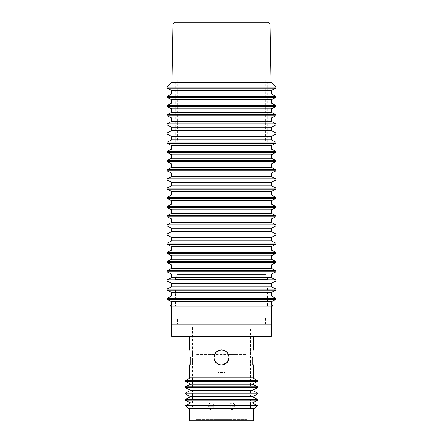 <?xml version="1.0" encoding="UTF-8"?>
<svg xmlns="http://www.w3.org/2000/svg" width="443" height="443" viewBox="0 0 443 443"><rect width="100%" height="100%" fill="white"/><g stroke="black" fill="none" stroke-linecap="round" stroke-linejoin="round"><path stroke-width="0.33" stroke-dasharray="2.21 1.66" d="M193.713 357.418L193.713 364.849L193.713 357.418M190.689 357.418L190.689 364.849L190.689 357.418M249.287 357.418L249.287 364.849L249.287 357.418M252.311 357.418L252.311 364.849L252.311 357.418M228.931 357.418A7.431 7.431 0 0 1 221.5 364.849A7.431 7.431 0 0 1 214.069 357.418A7.431 7.431 0 0 1 221.5 349.992A7.431 7.431 0 0 1 228.931 357.418A7.431 7.431 0 0 1 221.5 364.849A7.431 7.431 0 0 1 214.069 357.418A7.431 7.431 0 0 0 221.5 364.849A7.431 7.431 0 0 0 228.931 357.418A7.431 7.431 0 0 0 221.5 349.992A7.431 7.431 0 0 0 214.069 357.418A7.431 7.431 0 0 1 221.5 349.992A7.431 7.431 0 0 1 228.931 357.418M250.494 387.021L251.098 390.643L191.902 390.643L192.506 387.021L192.506 327.216L250.494 327.216L250.494 387.021L192.506 387.021L250.494 387.021M250.494 327.216L192.506 327.216M250.494 390.643L192.506 390.643L250.494 390.643L250.494 408.767L192.506 408.767L192.506 390.643M191.902 390.643L251.098 390.643M192.506 408.767L250.494 408.767M253.518 408.767L189.482 408.767L253.518 408.767M189.482 420.85L253.518 420.85M248.385 420.85L194.615 420.85L248.385 420.85L247.172 419.643L195.828 419.643L247.172 419.643L247.172 354.4L195.828 354.4L247.172 354.4M194.615 420.85L195.828 419.643L195.828 354.4M224.972 417.832L218.028 417.832L218.028 372.524L224.972 372.524L224.972 417.832L218.028 417.832L218.028 372.524L224.972 372.524L224.972 417.832M230 354.4L235.261 354.4L230 354.4M208.642 354.4L213.903 354.4L208.642 354.4M213 406.353L208.642 406.353A3.079 2.176 -90 0 0 209.467 408.767L212.175 408.767A3.079 2.176 -90 0 0 213 406.353L208.642 406.353A3.079 2.176 -90 0 0 209.467 408.767L208.908 408.767A3.079 3.079 0 0 0 213.598 407.682A3.079 3.079 0 0 0 211.505 403.346A3.079 3.079 0 0 0 207.739 406.353L207.739 354.4L207.739 406.353A3.079 3.079 0 0 1 211.505 403.346A3.079 3.079 0 0 1 213.598 407.682A3.079 3.079 0 0 1 208.908 408.767L212.175 408.767A3.079 2.176 -90 0 0 213 406.353L213.903 406.353L213 406.353M234.358 406.353L230 406.353A3.079 2.176 -90 0 0 230.825 408.767L233.533 408.767A3.079 2.176 -90 0 0 234.358 406.353L230 406.353M233.533 408.767L230.825 408.767M192.201 293.991L192.201 283.719L250.799 283.719L250.799 293.991L192.201 293.991L250.799 293.991M192.201 283.719L183.142 274.66L259.858 274.66L250.799 283.719L192.201 283.719M191.597 408.767L251.402 408.767L191.597 408.767L192.052 408.313L221.5 408.313L192.052 408.313L192.052 364.971L189.482 364.971M253.518 364.971L250.948 364.971L250.948 408.313L221.5 408.313L250.948 408.313L251.402 408.767M265.601 318.157L265.601 324.193L177.399 324.193L177.399 318.157L265.601 318.157L177.399 318.157M268.259 306.074L268.259 318.157L174.741 318.157L174.741 306.074L268.259 306.074L174.741 306.074M267.411 287.95L267.411 306.074L175.589 306.074L175.589 287.95L267.411 287.95L175.589 287.95M263.181 279.494L263.181 287.95L179.819 287.95L179.819 279.494L263.181 279.494L179.819 279.494M267.411 277.8L267.411 279.494L175.589 279.494L175.589 277.8L177.399 274.66L265.601 274.66L267.411 277.8L175.589 277.8L267.411 277.8M265.601 274.66L177.399 274.66M222.115 364.943L221.5 364.971C216.915 364.523 214.395 362.009 213.947 357.418C214.395 362.009 216.915 364.523 221.5 364.971C226.085 364.523 228.605 362.009 229.053 357.418C228.605 352.833 226.085 350.319 221.5 349.87C216.915 350.319 214.395 352.833 213.947 357.418C214.395 362.009 216.915 364.523 221.5 364.971C226.085 364.523 228.605 362.009 229.053 357.418C228.605 352.833 226.085 350.319 221.5 349.87C216.915 350.319 214.395 352.833 213.947 357.418M190.385 357.418C189.405 347.683 189.405 347.683 190.385 357.418C189.405 367.158 189.405 367.158 190.385 357.418M221.5 336.276L171.662 336.276L221.5 336.276M253.518 377.846L189.482 377.846M193.037 357.418C191.963 367.158 191.963 367.158 193.037 357.418C191.963 367.158 191.963 367.158 193.037 357.418C191.963 347.683 191.963 347.683 193.037 357.418C191.963 347.683 191.963 347.683 193.037 357.418M252.615 357.418C253.595 367.158 253.595 367.158 252.615 357.418C253.595 347.683 253.595 347.683 252.615 357.418M249.963 357.418C251.037 367.158 251.037 367.158 249.963 357.418C251.037 367.158 251.037 367.158 249.963 357.418C251.037 347.683 251.037 347.683 249.963 357.418C251.037 347.683 251.037 347.683 249.963 357.418M252.311 402.958L190.689 402.958M185.628 405.517L257.372 405.517M257.743 400.212L185.257 400.212M252.311 396.679L190.689 396.679M185.257 399.425L257.743 399.425M257.743 393.932L185.257 393.932M252.311 390.399L190.689 390.399M185.257 393.146L257.743 393.146M257.743 387.653L185.257 387.653M252.311 384.125L190.689 384.125M185.257 386.872L257.743 386.872M257.743 381.379L185.257 381.379M185.257 380.592L257.743 380.592M220.885 349.898L221.5 349.87C226.085 350.319 228.605 352.833 229.053 357.418M221.5 293.991L192.052 293.991L221.5 293.991M221.5 377.846L252.311 377.846L221.5 377.846M259.858 274.66L183.142 274.66M175.589 279.494L267.411 279.494M179.819 287.95L263.181 287.95M175.589 306.074L267.411 306.074M174.741 318.157L268.259 318.157M177.399 324.193L265.601 324.193M171.662 324.193L271.337 324.193M188.879 408.767L254.121 408.767M167.133 96.242L275.867 96.242M167.133 97.388L275.867 97.388M171.662 93.955L271.337 93.955M167.133 88.207L275.867 88.207M271.337 90.494L171.662 90.494M167.133 105.423L275.867 105.423M167.133 106.569L275.867 106.569M171.662 103.136L271.337 103.136M271.337 99.681L171.662 99.681M167.133 114.604L275.867 114.604M167.133 115.756L275.867 115.756M171.662 112.317L271.337 112.317M271.337 108.862L171.662 108.862M167.133 123.791L275.867 123.791M167.133 124.937L275.867 124.937M171.662 121.498L271.337 121.498M271.337 118.043L171.662 118.043M167.133 132.972L275.867 132.972M167.133 134.118L275.867 134.118M171.662 130.679L271.337 130.679M271.337 127.224L171.662 127.224M167.133 142.153L275.867 142.153M167.133 143.299L275.867 143.299M171.662 139.866L271.337 139.866M271.337 136.405L171.662 136.405M167.133 151.334L275.867 151.334M167.133 152.481L275.867 152.481M171.662 149.047L271.337 149.047M271.337 145.592L171.662 145.592M167.133 160.516L275.867 160.516M167.133 161.667L275.867 161.667M171.662 158.229L271.337 158.229M271.337 154.773L171.662 154.773M167.133 169.697L275.867 169.697M167.133 170.848L275.867 170.848M171.662 167.41L271.337 167.41M271.337 163.954L171.662 163.954M167.133 178.883L275.867 178.883M167.133 180.03L275.867 180.03M171.662 176.591L271.337 176.591M271.337 173.135L171.662 173.135M167.133 188.065L275.867 188.065M167.133 189.211L275.867 189.211M171.662 185.772L271.337 185.772M271.337 182.317L171.662 182.317M167.133 197.246L275.867 197.246M167.133 198.392L275.867 198.392M171.662 194.959L271.337 194.959M271.337 191.498L171.662 191.498M167.133 206.427L275.867 206.427M167.133 207.573L275.867 207.573M171.662 204.14L271.337 204.14M271.337 200.685L171.662 200.685M167.133 215.608L275.867 215.608M167.133 216.76L275.867 216.76M171.662 213.321L271.337 213.321M271.337 209.866L171.662 209.866M167.133 224.795L275.867 224.795M167.133 225.941L275.867 225.941M171.662 222.502L271.337 222.502M271.337 219.047L171.662 219.047M167.133 233.976L275.867 233.976M167.133 235.122L275.867 235.122M171.662 231.683L271.337 231.683M271.337 228.228L171.662 228.228M167.133 243.157L275.867 243.157M167.133 244.303L275.867 244.303M171.662 240.87L271.337 240.87M271.337 237.409L171.662 237.409M167.133 252.338L275.867 252.338M167.133 253.485L275.867 253.485M171.662 250.051L271.337 250.051M271.337 246.596L171.662 246.596M167.133 261.52L275.867 261.52M167.133 262.671L275.867 262.671M171.662 259.233L271.337 259.233M271.337 255.777L171.662 255.777M167.133 270.701L275.867 270.701M167.133 271.852L275.867 271.852M171.662 268.414L271.337 268.414M271.337 264.958L171.662 264.958M167.133 279.887L275.867 279.887M167.133 281.034L275.867 281.034M171.662 277.595L271.337 277.595M271.337 274.139L171.662 274.139M167.133 289.069L275.867 289.069M167.133 290.215L275.867 290.215M171.662 286.776L271.337 286.776M271.337 283.321L171.662 283.321M167.133 298.25L275.867 298.25M167.133 299.396L275.867 299.396M171.662 295.963L271.337 295.963M271.337 292.502L171.662 292.502M171.662 305.144L271.337 305.144M273.176 306.074L169.824 306.074M271.337 301.689L171.662 301.689M275.806 87.027L167.194 87.027M167.133 87.061L275.867 87.061M171.662 82.559L271.337 82.559M270.014 23.933L172.986 23.933M268.198 22.15L174.802 22.15M271.033 82.559L171.967 82.559L271.033 82.559M267.71 141.76L267.71 82.559L175.29 82.559L175.29 141.76L267.71 141.76L175.29 141.76M177.853 25.777L265.147 25.777L177.853 25.777L177.554 141.76L265.446 141.76L265.147 25.777M265.446 141.76L177.554 141.76M175.29 82.559L267.71 82.559M208.642 406.353L213.903 406.353L208.642 406.353M193.713 364.849L190.689 364.849M193.713 349.992L190.689 349.992M249.287 364.849L252.311 364.849M249.287 349.992L252.311 349.992M229.097 354.4L229.097 406.353A3.079 3.079 0 0 1 232.863 403.346A3.079 3.079 0 0 1 234.956 407.682A3.079 3.079 0 0 1 230.266 408.767M235.261 354.4L235.261 406.353A3.079 3.079 0 0 1 234.092 408.767M213.903 354.4L213.903 406.353A3.079 3.079 0 0 1 212.734 408.767A3.079 3.079 0 0 0 213.903 406.353L213.903 354.4M192.052 293.991L192.052 349.87L189.482 349.87M250.948 293.991L250.948 349.87L253.518 349.87M250.948 336.276L250.948 306.074M192.052 336.276L192.052 306.074"/><path stroke-width="0.66" d="M214.069 357.418A7.431 7.431 0 0 0 221.5 364.849A7.431 7.431 0 0 0 228.931 357.418A7.431 7.431 0 0 0 221.5 349.992A7.431 7.431 0 0 0 214.069 357.418M253.518 408.767L253.518 420.85L189.482 420.85L189.482 408.767M257.372 405.517L254.121 408.767L188.879 408.767L185.628 405.517L257.372 405.517L252.311 402.958L257.743 400.212L257.743 399.425L185.257 399.425L185.257 400.212L257.743 400.212M271.337 324.193L271.337 336.276L171.662 336.276L171.662 324.193L271.337 324.193M229.053 357.418C228.605 362.009 226.085 364.523 221.5 364.971C216.915 364.523 214.395 362.009 213.947 357.418C214.395 352.833 216.915 350.319 221.5 349.87C226.085 350.319 228.605 352.833 229.053 357.418L227.049 362.54L222.115 364.943M190.385 357.418C189.405 347.683 189.405 347.683 190.385 357.418C189.405 367.158 189.405 367.158 190.385 357.418M189.482 364.971L189.482 377.846L253.518 377.846L253.518 364.971M252.615 357.418C253.595 367.158 253.595 367.158 252.615 357.418C253.595 347.683 253.595 347.683 252.615 357.418M257.743 380.592L257.743 381.379L185.257 381.379L185.257 380.592L257.743 380.592L252.311 377.846M257.743 386.872L257.743 387.653L185.257 387.653L185.257 386.872L257.743 386.872L252.311 384.125L257.743 381.379M257.743 393.146L257.743 393.932L185.257 393.932L185.257 393.146L257.743 393.146L252.311 390.399L257.743 387.653M185.628 405.517L190.689 402.958L252.311 402.958M185.257 399.425L190.689 396.679L252.311 396.679L257.743 393.932M185.257 393.146L190.689 390.399L252.311 390.399M185.257 386.872L190.689 384.125L252.311 384.125M213.947 357.418L215.951 352.301L220.885 349.898M275.806 87.027L167.194 87.027L171.662 82.559L271.337 82.559L275.867 87.061L275.867 88.207L167.133 88.207L167.133 87.061L275.867 87.061M275.867 96.242L167.133 96.242L167.133 97.388L275.867 97.388L275.867 96.242L271.337 93.955L171.662 93.955L171.662 90.494L271.337 90.494L275.867 88.207M275.867 105.423L167.133 105.423L167.133 106.569L275.867 106.569L275.867 105.423L271.337 103.136L171.662 103.136L171.662 99.681L271.337 99.681L275.867 97.388M275.867 114.604L167.133 114.604L167.133 115.756L275.867 115.756L275.867 114.604L271.337 112.317L171.662 112.317L171.662 108.862L271.337 108.862L275.867 106.569M275.867 123.791L167.133 123.791L167.133 124.937L275.867 124.937L275.867 123.791L271.337 121.498L171.662 121.498L171.662 118.043L271.337 118.043L275.867 115.756M275.867 132.972L167.133 132.972L167.133 134.118L275.867 134.118L275.867 132.972L271.337 130.679L171.662 130.679L171.662 127.224L271.337 127.224L275.867 124.937M275.867 142.153L167.133 142.153L167.133 143.299L275.867 143.299L275.867 142.153L271.337 139.866L171.662 139.866L171.662 136.405L271.337 136.405L275.867 134.118M275.867 151.334L167.133 151.334L167.133 152.481L275.867 152.481L275.867 151.334L271.337 149.047L171.662 149.047L171.662 145.592L271.337 145.592L275.867 143.299M275.867 160.516L167.133 160.516L167.133 161.667L275.867 161.667L275.867 160.516L271.337 158.229L171.662 158.229L171.662 154.773L271.337 154.773L275.867 152.481M275.867 169.697L167.133 169.697L167.133 170.848L275.867 170.848L275.867 169.697L271.337 167.41L171.662 167.41L171.662 163.954L271.337 163.954L275.867 161.667M275.867 178.883L167.133 178.883L167.133 180.03L275.867 180.03L275.867 178.883L271.337 176.591L171.662 176.591L171.662 173.135L271.337 173.135L275.867 170.848M275.867 188.065L167.133 188.065L167.133 189.211L275.867 189.211L275.867 188.065L271.337 185.772L171.662 185.772L171.662 182.317L271.337 182.317L275.867 180.03M275.867 197.246L167.133 197.246L167.133 198.392L275.867 198.392L275.867 197.246L271.337 194.959L171.662 194.959L171.662 191.498L271.337 191.498L275.867 189.211M275.867 206.427L167.133 206.427L167.133 207.573L275.867 207.573L275.867 206.427L271.337 204.14L171.662 204.14L171.662 200.685L271.337 200.685L275.867 198.392M275.867 215.608L167.133 215.608L167.133 216.76L275.867 216.76L275.867 215.608L271.337 213.321L171.662 213.321L171.662 209.866L271.337 209.866L275.867 207.573M275.867 224.795L167.133 224.795L167.133 225.941L275.867 225.941L275.867 224.795L271.337 222.502L171.662 222.502L171.662 219.047L271.337 219.047L275.867 216.76M275.867 233.976L167.133 233.976L167.133 235.122L275.867 235.122L275.867 233.976L271.337 231.683L171.662 231.683L171.662 228.228L271.337 228.228L275.867 225.941M275.867 243.157L167.133 243.157L167.133 244.303L275.867 244.303L275.867 243.157L271.337 240.87L171.662 240.87L171.662 237.409L271.337 237.409L275.867 235.122M275.867 252.338L167.133 252.338L167.133 253.485L275.867 253.485L275.867 252.338L271.337 250.051L171.662 250.051L171.662 246.596L271.337 246.596L275.867 244.303M275.867 261.52L167.133 261.52L167.133 262.671L275.867 262.671L275.867 261.52L271.337 259.233L171.662 259.233L171.662 255.777L271.337 255.777L275.867 253.485M275.867 270.701L167.133 270.701L167.133 271.852L275.867 271.852L275.867 270.701L271.337 268.414L171.662 268.414L171.662 264.958L271.337 264.958L275.867 262.671M275.867 279.887L167.133 279.887L167.133 281.034L275.867 281.034L275.867 279.887L271.337 277.595L171.662 277.595L171.662 274.139L271.337 274.139L275.867 271.852M275.867 289.069L167.133 289.069L167.133 290.215L275.867 290.215L275.867 289.069L271.337 286.776L171.662 286.776L171.662 283.321L271.337 283.321L275.867 281.034M275.867 298.25L167.133 298.25L167.133 299.396L275.867 299.396L275.867 298.25L271.337 295.963L171.662 295.963L171.662 292.502L271.337 292.502L275.867 290.215M171.662 305.144L169.824 306.074L273.176 306.074L271.337 305.144L171.662 305.144L171.662 301.689L271.337 301.689L275.867 299.396M171.662 306.074L171.662 336.276L271.337 336.276L271.337 306.074M271.033 82.559L270.014 23.933L268.198 22.15L174.802 22.15L172.986 23.933L171.967 82.559M172.986 23.933L270.014 23.933M189.482 336.276L189.482 349.87M190.689 402.958L185.257 400.212M190.689 396.679L185.257 393.932M190.689 390.399L185.257 387.653M190.689 384.125L185.257 381.379M190.689 377.846L185.257 380.592M252.311 396.679L257.743 399.425M253.518 336.276L253.518 349.87M271.337 305.144L271.337 301.689M271.337 295.963L271.337 292.502M271.337 286.776L271.337 283.321M271.337 277.595L271.337 274.139M271.337 268.414L271.337 264.958M271.337 259.233L271.337 255.777M271.337 250.051L271.337 246.596M271.337 240.87L271.337 237.409M271.337 231.683L271.337 228.228M271.337 222.502L271.337 219.047M271.337 213.321L271.337 209.866M271.337 204.14L271.337 200.685M271.337 194.959L271.337 191.498M271.337 185.772L271.337 182.317M271.337 176.591L271.337 173.135M271.337 167.41L271.337 163.954M271.337 158.229L271.337 154.773M271.337 149.047L271.337 145.592M271.337 139.866L271.337 136.405M271.337 130.679L271.337 127.224M271.337 121.498L271.337 118.043M271.337 112.317L271.337 108.862M271.337 103.136L271.337 99.681M271.337 93.955L271.337 90.494M171.662 301.689L167.133 299.396M171.662 292.502L167.133 290.215M171.662 295.963L167.133 298.25M171.662 283.321L167.133 281.034M171.662 286.776L167.133 289.069M171.662 274.139L167.133 271.852M171.662 277.595L167.133 279.887M171.662 264.958L167.133 262.671M171.662 268.414L167.133 270.701M171.662 255.777L167.133 253.485M171.662 259.233L167.133 261.52M171.662 246.596L167.133 244.303M171.662 250.051L167.133 252.338M171.662 237.409L167.133 235.122M171.662 240.87L167.133 243.157M171.662 228.228L167.133 225.941M171.662 231.683L167.133 233.976M171.662 219.047L167.133 216.76M171.662 222.502L167.133 224.795M171.662 209.866L167.133 207.573M171.662 213.321L167.133 215.608M171.662 200.685L167.133 198.392M171.662 204.14L167.133 206.427M171.662 191.498L167.133 189.211M171.662 194.959L167.133 197.246M171.662 182.317L167.133 180.03M171.662 185.772L167.133 188.065M171.662 173.135L167.133 170.848M171.662 176.591L167.133 178.883M171.662 163.954L167.133 161.667M171.662 167.41L167.133 169.697M171.662 154.773L167.133 152.481M171.662 158.229L167.133 160.516M171.662 145.592L167.133 143.299M171.662 149.047L167.133 151.334M171.662 136.405L167.133 134.118M171.662 139.866L167.133 142.153M171.662 127.224L167.133 124.937M171.662 130.679L167.133 132.972M171.662 118.043L167.133 115.756M171.662 121.498L167.133 123.791M171.662 108.862L167.133 106.569M171.662 112.317L167.133 114.604M171.662 99.681L167.133 97.388M171.662 103.136L167.133 105.423M171.662 90.494L167.133 88.207M171.662 93.955L167.133 96.242"/></g></svg>
